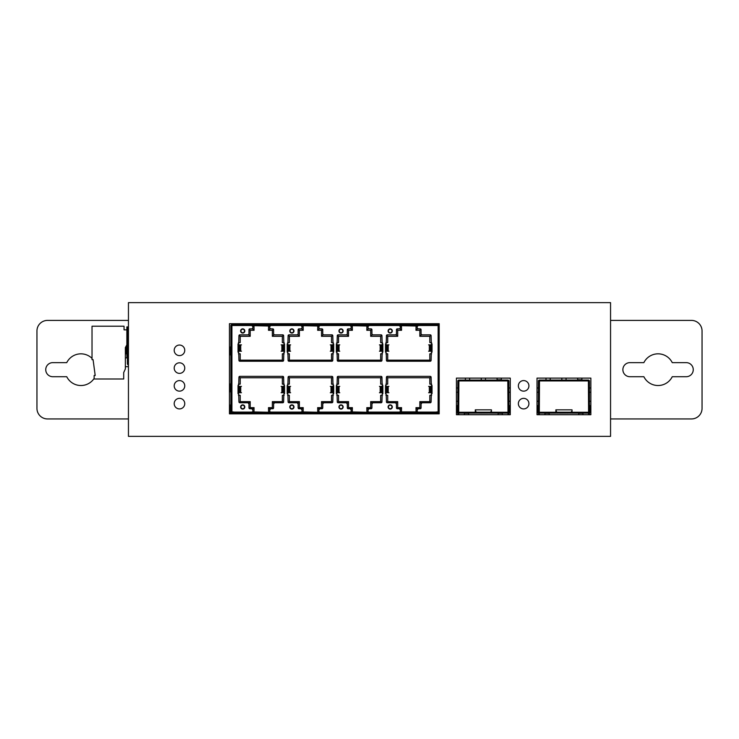 <?xml version="1.0" encoding="UTF-8"?>
<svg xmlns="http://www.w3.org/2000/svg" width="739" height="739" viewBox="0 0 739 739"><rect width="100%" height="100%" fill="white"/><g stroke="black" fill="none" stroke-linecap="round" stroke-linejoin="round"><path stroke-width="1.11" d="M252.239 411.9L268.959 412.26M270.326 411.9L268.571 411.909L269.735 412.26M318.121 412.26L301.401 411.9M319.488 411.9L317.733 411.909L318.897 412.26M367.283 412.26L350.563 411.9M368.65 411.9L366.895 411.909L368.05 412.26M417.812 411.9L399.725 411.9M416.408 412.26L417.212 412.26M437.959 411.752L437.959 412.26L435.317 412.26M234.734 412.26L232.092 412.26L233.154 411.9M232.803 412.26L232.803 413.84M235.612 413.138L232.803 413.313M240.997 413.84L240.997 413.138M235.159 413.313L235.159 413.84M434.44 413.138L437.257 413.313L437.257 413.84M437.257 412.26L437.257 413.313M434.892 413.84L434.892 413.313M429.063 413.138L429.063 413.84M249.32 408.556L250.207 407.669L254.068 407.642L250.207 407.669L250.216 401.637L248.443 403.448M238.937 395.328L240.23 395.328L240.23 401.637L250.216 401.637M238.134 385.324L238.134 385.961M238.134 393.157L238.134 393.795M283.628 384.141L282.335 384.141L282.335 377.768L240.23 377.768L240.23 384.141L238.937 384.141M284.441 393.795L284.441 393.157M284.441 385.961L284.441 385.324M272.349 401.637L272.368 407.669L272.349 401.637L282.335 401.637L282.335 395.328L283.628 395.328M298.482 408.556L299.369 407.669L303.23 407.642L299.369 407.669L299.378 401.637L297.605 403.448M288.099 395.328L289.392 395.328L289.392 401.637L299.378 401.637M287.295 393.157L287.295 393.795M332.79 384.141L331.497 384.141L331.497 377.768L289.392 377.768L289.392 384.141L288.099 384.141M333.603 393.795L333.603 393.157M321.511 401.637L321.53 407.669L321.511 401.637L331.497 401.637L331.497 395.328L332.79 395.328M347.644 408.556L348.531 407.669L352.392 407.642L348.531 407.669L348.54 401.637L346.767 403.448M337.261 395.328L338.554 395.328L338.554 401.637L348.54 401.637M336.457 385.324L336.457 385.961M336.457 393.157L336.457 393.795M381.952 384.141L380.659 384.141L380.659 377.768L338.554 377.768L338.554 384.141L337.261 384.141M382.765 393.795L382.765 393.157M382.765 385.961L382.765 385.324M370.673 401.637L370.692 407.669L370.673 401.637L380.659 401.637L380.659 395.328L381.952 395.328M396.797 408.556L397.693 407.669L401.554 407.642L397.693 407.669L397.702 401.637L395.928 403.448M386.423 395.328L387.716 395.328L387.716 401.637L397.702 401.637M385.61 385.324L385.61 385.961M385.61 393.157L385.61 393.795M431.114 384.141L429.821 384.141L429.821 377.768L387.716 377.768L387.716 384.141L386.423 384.141M431.927 393.795L431.927 393.157M419.835 401.637L419.854 407.669L419.835 401.637L429.821 401.637L429.821 395.328L431.114 395.328M420.916 329.206L419.854 330.268L415.983 330.296L419.854 330.268L419.835 336.31L421.609 334.499M431.114 342.619L429.821 342.619L429.821 336.31L419.835 336.31M431.927 352.263L431.927 351.635M386.423 353.805L387.716 353.805L387.716 360.17L429.821 360.17L429.821 353.805L431.114 353.805M385.61 343.801L385.61 344.439M385.61 351.635L385.61 352.263M397.702 336.31L397.693 330.268L397.702 336.31L387.716 336.31L387.716 342.619L386.423 342.619M401.074 325.687L417.812 326.038M371.754 329.206L370.692 330.268L366.821 330.296L370.692 330.268L370.673 336.31L372.447 334.499M381.952 342.619L380.659 342.619L380.659 336.31L370.673 336.31M382.765 352.263L382.765 351.635M382.765 344.439L382.765 343.801M337.261 353.805L338.554 353.805L338.554 360.17L380.659 360.17L380.659 353.805L381.952 353.805M336.457 343.801L336.457 344.439M336.457 351.635L336.457 352.263M348.54 336.31L348.531 330.268L348.54 336.31L338.554 336.31L338.554 342.619L337.261 342.619M351.912 325.687L368.65 326.038M322.592 329.206L321.53 330.268L317.659 330.296L321.53 330.268L321.511 336.31L323.285 334.499M332.79 342.619L331.497 342.619L331.497 336.31L321.511 336.31M333.603 352.263L333.603 351.635M288.099 353.805L289.392 353.805L289.392 360.17L331.497 360.17L331.497 353.805L332.79 353.805M287.295 351.635L287.295 352.263M299.378 336.31L299.369 330.268L299.378 336.31L289.392 336.31L289.392 342.619L288.099 342.619M302.759 325.687L319.488 326.038M273.43 329.206L272.368 330.268L268.497 330.296L272.368 330.268L272.349 336.31L274.123 334.499M283.628 342.619L282.335 342.619L282.335 336.31L272.349 336.31M284.441 352.263L284.441 351.635M284.441 344.439L284.441 343.801M238.937 353.805L240.23 353.805L240.23 360.17L282.335 360.17L282.335 353.805L283.628 353.805M238.134 343.801L238.134 344.439M238.134 351.635L238.134 352.263M250.216 336.31L250.207 330.268L250.216 336.31L240.23 336.31L240.23 342.619L238.937 342.619M253.597 325.687L270.326 326.038M238.115 385.361L238.115 385.934M238.115 393.185L238.115 393.758M284.46 393.758L284.46 393.185M284.46 385.934L284.46 385.361M287.277 393.185L287.277 393.758M333.622 393.758L333.622 393.185M336.439 385.361L336.439 385.934M336.439 393.185L336.439 393.758M382.784 393.758L382.784 393.185M382.784 385.934L382.784 385.361M385.592 385.361L385.592 385.934M385.592 393.185L385.592 393.758M431.945 393.758L431.945 393.185M431.945 352.235L431.945 351.662M385.592 343.838L385.592 344.411M385.592 351.662L385.592 352.235M382.784 352.235L382.784 351.662M382.784 344.411L382.784 343.838M336.439 343.838L336.439 344.411M336.439 351.662L336.439 352.235M333.622 352.235L333.622 351.662M287.277 351.662L287.277 352.235M284.46 352.235L284.46 351.662M284.46 344.411L284.46 343.838M238.115 343.838L238.115 344.411M238.115 351.662L238.115 352.235M249.145 329.206L250.207 330.268L254.068 330.296L253.994 326.038L252.84 325.687M298.307 329.206L299.369 330.268L303.23 330.296L303.156 326.038L302.002 325.687M347.469 329.206L348.531 330.268L352.392 330.296L352.318 326.038L351.164 325.687M396.631 329.206L397.693 330.268L401.554 330.296L401.48 326.038L400.326 325.687M232.092 412.26L232.092 411.752M436.906 411.9L437.959 412.26M420.74 408.556L419.854 407.669L415.983 407.642L417.784 409.424M430.763 402.579L429.821 401.637M429.821 395.328L431.631 395.365M429.821 384.141L431.631 384.104M387.716 377.768L429.821 377.768M387.716 384.141L385.915 384.104M387.716 395.328L387.716 401.637M385.915 395.365L387.67 395.356M371.578 408.556L370.692 407.669L366.821 407.642L368.622 409.424M381.601 402.579L380.659 401.637M380.659 395.328L382.469 395.365M380.659 384.141L382.469 384.104M338.554 377.768L380.659 377.768M338.554 384.141L336.753 384.104M338.554 395.328L338.554 401.637M336.753 395.365L338.508 395.356M322.416 408.556L321.53 407.669L317.659 407.642L319.47 409.424M332.439 402.579L331.497 401.637M331.497 395.328L333.307 395.365M331.497 384.141L333.307 384.104M289.392 377.768L331.497 377.768M289.392 384.141L287.591 384.104M289.392 395.328L289.392 401.637M287.591 395.365L289.346 395.356M273.254 408.556L272.368 407.669L268.497 407.642L270.308 409.424M283.277 402.579L282.335 401.637M282.335 395.328L284.146 395.365M282.335 384.141L284.146 384.104M240.23 377.768L282.335 377.768M240.23 384.141L238.429 384.104M240.23 395.328L240.23 401.637M238.429 395.365L240.184 395.356M250.207 407.669L250.207 401.683L240.184 401.683L239.288 402.579M253.994 411.909L254.068 407.642L252.267 409.424M240.184 384.114L240.184 377.768L239.122 376.705M282.381 384.114L282.381 377.768L283.453 376.705M282.381 395.356L282.381 401.683L272.368 401.683L274.123 403.448M272.368 407.669L268.497 407.642L268.571 411.909M303.23 407.669L303.156 411.909L303.23 407.642L301.429 409.424M299.369 407.669L299.369 401.683L289.346 401.683L288.45 402.579M289.346 384.114L289.346 377.768L288.284 376.705M331.543 384.114L331.543 377.768L332.615 376.705M331.543 395.356L331.543 401.683L321.53 401.683L323.285 403.448M321.53 407.669L317.659 407.642L317.733 411.909M352.392 407.669L352.318 411.909L352.392 407.642L350.591 409.424M348.531 407.669L348.531 401.683L338.508 401.683L337.612 402.579M338.508 384.114L338.508 377.768L337.446 376.705M380.705 384.114L380.705 377.768L381.767 376.705M380.705 395.356L380.705 401.683L370.692 401.683L372.447 403.448M370.692 407.669L366.821 407.642L366.895 411.909M401.554 407.669L401.48 411.909L401.554 407.642L399.753 409.424M397.693 407.669L397.693 401.683L387.67 401.683L386.774 402.579M387.67 384.114L387.67 377.768L386.608 376.705M429.867 384.114L429.867 377.768L430.929 376.705M429.867 395.356L429.867 401.683L419.854 401.683L421.609 403.448M419.854 407.669L415.983 407.642L416.057 411.909M415.983 330.268L416.057 326.038L415.983 330.296L417.784 328.522M419.854 330.268L419.854 336.263L429.867 336.263L430.939 335.192M429.821 342.619L429.821 336.31M431.631 342.582L429.867 342.591M429.821 353.805L431.631 353.842M429.821 360.17L430.754 361.057M387.716 360.17L386.783 361.057M385.915 353.842L387.716 353.805M429.867 360.17L387.67 360.17L429.867 360.17L429.867 353.833M387.716 342.619L385.915 342.582M387.716 336.31L386.599 335.192M387.67 342.591L387.67 336.263L397.693 336.263L395.928 334.499M397.693 330.268L401.554 330.268L399.753 328.522M399.725 326.038L401.129 325.687M366.821 330.268L366.895 326.038L366.821 330.296L368.622 328.522M370.692 330.268L370.692 336.263L380.705 336.263L381.777 335.192M380.659 342.619L380.659 336.31M382.469 342.582L380.705 342.591M380.659 353.805L382.469 353.842M380.659 360.17L381.592 361.057M338.554 360.17L337.621 361.057M336.753 353.842L338.554 353.805M380.705 360.17L338.508 360.17L380.705 360.17L380.705 353.833M338.554 342.619L336.753 342.582M338.554 336.31L337.437 335.192M338.508 342.591L338.508 336.263L348.531 336.263L346.767 334.499M348.531 330.268L352.392 330.268L350.591 328.522M350.563 326.038L351.967 325.687M317.659 330.268L317.733 326.038L317.659 330.296L319.47 328.522M321.53 330.268L321.53 336.263L331.543 336.263L332.615 335.192M331.497 342.619L331.497 336.31M333.307 342.582L331.543 342.591M331.497 353.805L333.307 353.842M331.497 360.17L332.43 361.057M289.392 360.17L288.459 361.057M287.591 353.842L289.392 353.805M331.543 360.17L289.346 360.17L331.543 360.17L331.543 353.833M289.392 342.619L287.591 342.582M289.392 336.31L288.275 335.192M289.346 342.591L289.346 336.263L299.369 336.263L297.605 334.499M299.369 330.268L303.23 330.268L301.429 328.522M301.401 326.038L302.805 325.687M268.497 330.268L268.571 326.038L268.497 330.296L270.308 328.522M272.368 330.268L272.368 336.263L282.381 336.263L283.453 335.192M282.335 342.619L282.335 336.31M284.146 342.582L282.381 342.591M282.335 353.805L284.146 353.842M282.335 360.17L283.268 361.057M240.23 360.17L239.297 361.057M238.429 353.842L240.23 353.805M282.381 360.17L240.184 360.17L282.381 360.17L282.381 353.833M240.23 342.619L238.429 342.582M240.23 336.31L239.113 335.192M240.184 342.591L240.184 336.263L250.207 336.263L248.443 334.499M250.207 330.268L254.068 330.268L252.267 328.522M252.239 326.038L253.643 325.687M391.938 330.656A1.755 1.755 0 0 0 390.053 329.215A1.755 1.755 0 0 0 388.474 331.275A1.755 1.755 0 0 0 390.358 332.716A1.755 1.755 0 0 0 391.938 330.656M342.776 406.672A1.755 1.755 0 0 0 340.891 405.221A1.755 1.755 0 0 0 339.312 407.281A1.755 1.755 0 0 0 341.196 408.732A1.755 1.755 0 0 0 342.776 406.672M342.776 330.656A1.755 1.755 0 0 0 340.891 329.215A1.755 1.755 0 0 0 339.312 331.275A1.755 1.755 0 0 0 341.196 332.716A1.755 1.755 0 0 0 342.776 330.656M293.614 406.672A1.755 1.755 0 0 0 291.729 405.221A1.755 1.755 0 0 0 290.15 407.281A1.755 1.755 0 0 0 292.034 408.732A1.755 1.755 0 0 0 293.614 406.672M293.614 330.656A1.755 1.755 0 0 0 291.729 329.215A1.755 1.755 0 0 0 290.15 331.275A1.755 1.755 0 0 0 292.034 332.716A1.755 1.755 0 0 0 293.614 330.656M244.452 330.656A1.755 1.755 0 0 0 242.568 329.215A1.755 1.755 0 0 0 240.988 331.275A1.755 1.755 0 0 0 242.882 332.716A1.755 1.755 0 0 0 244.452 330.656M244.452 406.672A1.755 1.755 0 0 0 242.568 405.221A1.755 1.755 0 0 0 240.988 407.281A1.755 1.755 0 0 0 242.882 408.732A1.755 1.755 0 0 0 244.452 406.672M391.938 406.672A1.755 1.755 0 0 0 390.053 405.221A1.755 1.755 0 0 0 388.474 407.281A1.755 1.755 0 0 0 390.358 408.732A1.755 1.755 0 0 0 391.938 406.672M230.864 413.84L230.864 411.725L234.383 412.085L235.085 413.138L252.84 413.138L252.84 409.618A0.878 0.878 0 0 0 251.962 408.741L249.847 408.741A0.878 0.878 0 0 1 248.969 407.854L248.969 403.633A0.878 0.878 0 0 0 248.092 402.755L239.824 402.755A0.878 0.878 0 0 1 238.937 401.877L238.734 394.136A0.702 0.702 0 0 1 238.032 393.425L238.032 385.684A0.702 0.702 0 0 1 238.734 384.982L238.937 377.241A0.878 0.878 0 0 1 239.824 376.363L282.751 376.363A0.878 0.878 0 0 1 283.628 377.241L283.841 384.982A0.702 0.702 0 0 1 284.543 385.684L284.543 393.425A0.702 0.702 0 0 1 283.841 394.136L283.628 401.877A0.878 0.878 0 0 1 282.751 402.755L274.483 402.755A0.878 0.878 0 0 0 273.606 403.633L273.606 407.854A0.878 0.878 0 0 1 272.719 408.741L270.613 408.741A0.878 0.878 0 0 0 269.735 409.618L269.735 413.138L302.002 413.138L302.002 409.618A0.878 0.878 0 0 0 301.124 408.741L299.009 408.741A0.878 0.878 0 0 1 298.131 407.854L298.131 403.633A0.878 0.878 0 0 0 297.254 402.755L288.977 402.755A0.878 0.878 0 0 1 288.099 401.877L287.896 394.136A0.702 0.702 0 0 1 287.194 393.425L287.194 385.684A0.702 0.702 0 0 1 287.896 384.982L288.099 377.241A0.878 0.878 0 0 1 288.977 376.363L331.913 376.363A0.878 0.878 0 0 1 332.79 377.241L333.003 384.982A0.702 0.702 0 0 1 333.705 385.684L333.705 393.425A0.702 0.702 0 0 1 333.003 394.136L332.79 401.877A0.878 0.878 0 0 1 331.913 402.755L323.645 402.755A0.878 0.878 0 0 0 322.767 403.633L322.767 407.854A0.878 0.878 0 0 1 321.881 408.741L319.775 408.741A0.878 0.878 0 0 0 318.897 409.618L318.897 413.138L351.164 413.138L351.164 409.618A0.878 0.878 0 0 0 350.286 408.741L348.171 408.741A0.878 0.878 0 0 1 347.293 407.854L347.293 403.633A0.878 0.878 0 0 0 346.415 402.755L338.139 402.755A0.878 0.878 0 0 1 337.261 401.877L337.058 394.136A0.702 0.702 0 0 1 336.356 393.425L336.356 385.684A0.702 0.702 0 0 1 337.058 384.982L337.261 377.241A0.878 0.878 0 0 1 338.139 376.363L381.075 376.363A0.878 0.878 0 0 1 381.952 377.241L382.165 384.982A0.702 0.702 0 0 1 382.867 385.684L382.867 393.425A0.702 0.702 0 0 1 382.165 394.136L381.952 401.877A0.878 0.878 0 0 1 381.075 402.755L372.807 402.755A0.878 0.878 0 0 0 371.929 403.633L371.929 407.854A0.878 0.878 0 0 1 371.043 408.741L368.937 408.741A0.878 0.878 0 0 0 368.05 409.618L368.05 413.138L400.326 413.138L400.326 409.618A0.878 0.878 0 0 0 399.448 408.741L397.333 408.741A0.878 0.878 0 0 1 396.455 407.854L396.455 403.633A0.878 0.878 0 0 0 395.577 402.755L387.301 402.755A0.878 0.878 0 0 1 386.423 401.877L386.22 394.136A0.702 0.702 0 0 1 385.518 393.425L385.518 385.684A0.702 0.702 0 0 1 386.22 384.982L386.423 377.241A0.878 0.878 0 0 1 387.301 376.363L430.237 376.363A0.878 0.878 0 0 1 431.114 377.241L431.317 384.982A0.702 0.702 0 0 1 432.029 385.684L432.029 393.425A0.702 0.702 0 0 1 431.317 394.136L431.114 401.877A0.878 0.878 0 0 1 430.237 402.755L421.969 402.755A0.878 0.878 0 0 0 421.082 403.633L421.082 407.854A0.878 0.878 0 0 1 420.205 408.741L418.098 408.741A0.878 0.878 0 0 0 417.212 409.618L417.212 413.138L434.966 413.138L435.668 412.085L439.188 411.725L439.188 413.84L229.45 413.84L229.45 323.7L439.188 323.7L439.188 411.725M252.84 324.458L269.735 324.458L269.735 327.977A0.878 0.878 0 0 0 270.613 328.855L272.719 328.855A0.878 0.878 0 0 1 273.606 329.733L273.606 333.954A0.878 0.878 0 0 0 274.483 334.841L282.751 334.841A0.878 0.878 0 0 1 283.628 335.718L283.841 343.459A0.702 0.702 0 0 1 284.543 344.162L284.543 351.903A0.702 0.702 0 0 1 283.841 352.605L283.628 360.355A0.878 0.878 0 0 1 282.751 361.232L239.824 361.232A0.878 0.878 0 0 1 238.937 360.355L238.734 352.605A0.702 0.702 0 0 1 238.032 351.903L238.032 344.162A0.702 0.702 0 0 1 238.734 343.459L238.937 335.718A0.878 0.878 0 0 1 239.824 334.841L248.092 334.841A0.878 0.878 0 0 0 248.969 333.954L248.969 329.733A0.878 0.878 0 0 1 249.847 328.855L251.962 328.855A0.878 0.878 0 0 0 252.84 327.977L252.84 324.458L231.917 324.458L231.917 325.862L230.864 325.862L230.864 411.725M269.735 324.458L302.002 324.458L302.002 327.977A0.878 0.878 0 0 1 301.124 328.855L299.009 328.855A0.878 0.878 0 0 0 298.131 329.733L298.131 333.954A0.878 0.878 0 0 1 297.254 334.841L288.977 334.841A0.878 0.878 0 0 0 288.099 335.718L287.896 343.459A0.702 0.702 0 0 0 287.194 344.162L288.238 344.864L288.238 351.201L290.603 351.201M288.238 351.201L287.194 351.903A0.702 0.702 0 0 0 287.896 352.605L288.099 360.355A0.878 0.878 0 0 0 288.977 361.232L331.913 361.232A0.878 0.878 0 0 0 332.79 360.355L333.003 352.605A0.702 0.702 0 0 0 333.705 351.903L332.661 351.201L332.661 344.864L330.287 344.864M332.661 344.864L333.705 344.162A0.702 0.702 0 0 0 333.003 343.459L332.79 335.718A0.878 0.878 0 0 0 331.913 334.841L323.645 334.841A0.878 0.878 0 0 1 322.767 333.954L322.767 329.733A0.878 0.878 0 0 0 321.881 328.855L319.775 328.855A0.878 0.878 0 0 1 318.897 327.977L318.897 324.458L438.292 324.467M351.164 324.458L351.164 327.977A0.878 0.878 0 0 1 350.286 328.855L348.171 328.855A0.878 0.878 0 0 0 347.293 329.733L347.293 333.954A0.878 0.878 0 0 1 346.415 334.841L338.139 334.841A0.878 0.878 0 0 0 337.261 335.718L337.058 343.459A0.702 0.702 0 0 0 336.356 344.162L337.4 344.864L337.4 351.201L339.764 351.201M337.4 351.201L336.356 351.903A0.702 0.702 0 0 0 337.058 352.605L337.261 360.355A0.878 0.878 0 0 0 338.139 361.232L381.075 361.232A0.878 0.878 0 0 0 381.952 360.355L382.165 352.605A0.702 0.702 0 0 0 382.867 351.903L381.823 351.201L381.823 344.864L379.449 344.864M381.823 344.864L382.867 344.162A0.702 0.702 0 0 0 382.165 343.459L381.952 335.718A0.878 0.878 0 0 0 381.075 334.841L372.807 334.841A0.878 0.878 0 0 1 371.929 333.954L371.929 329.733A0.878 0.878 0 0 0 371.043 328.855L368.937 328.855A0.878 0.878 0 0 1 368.05 327.977L368.05 324.458M400.326 324.458L400.326 327.977A0.878 0.878 0 0 1 399.448 328.855L397.333 328.855A0.878 0.878 0 0 0 396.455 329.733L396.455 333.954A0.878 0.878 0 0 1 395.577 334.841L387.301 334.841A0.878 0.878 0 0 0 386.423 335.718L386.22 343.459A0.702 0.702 0 0 0 385.518 344.162L386.562 344.864L386.562 351.201L388.926 351.201M386.562 351.201L385.518 351.903A0.702 0.702 0 0 0 386.22 352.605L386.423 360.355A0.878 0.878 0 0 0 387.301 361.232L430.237 361.232A0.878 0.878 0 0 0 431.114 360.355L431.317 352.605A0.702 0.702 0 0 0 432.029 351.903L430.985 351.201L430.985 344.864L428.611 344.864M430.985 344.864L432.029 344.162A0.702 0.702 0 0 0 431.317 343.459L431.114 335.718A0.878 0.878 0 0 0 430.237 334.841L421.969 334.841A0.878 0.878 0 0 1 421.082 333.954L421.082 329.733A0.878 0.878 0 0 0 420.205 328.855L418.098 328.855A0.878 0.878 0 0 1 417.212 327.977L417.212 324.458M439.188 325.511L438.486 325.511L439.132 325.151L438.135 324.458L439.132 325.151L438.135 324.458L438.135 325.862L439.188 325.862M240.609 330.97A2.115 2.115 0 0 0 242.725 333.077A2.115 2.115 0 0 0 244.831 330.97A2.115 2.115 0 0 0 242.725 328.855A2.115 2.115 0 0 0 240.609 330.97M240.609 406.977A2.115 2.115 0 0 0 242.725 409.092A2.115 2.115 0 0 0 244.831 406.977A2.115 2.115 0 0 0 242.725 404.87A2.115 2.115 0 0 0 240.609 406.977M289.771 330.97A2.115 2.115 0 0 0 291.887 333.077A2.115 2.115 0 0 0 293.993 330.97A2.115 2.115 0 0 0 291.887 328.855A2.115 2.115 0 0 0 289.771 330.97M289.771 406.977A2.115 2.115 0 0 0 291.887 409.092A2.115 2.115 0 0 0 293.993 406.977A2.115 2.115 0 0 0 291.887 404.87A2.115 2.115 0 0 0 289.771 406.977M338.933 330.97A2.115 2.115 0 0 0 341.048 333.077A2.115 2.115 0 0 0 343.155 330.97A2.115 2.115 0 0 0 341.048 328.855A2.115 2.115 0 0 0 338.933 330.97M338.933 406.977A2.115 2.115 0 0 0 341.048 409.092A2.115 2.115 0 0 0 343.155 406.977A2.115 2.115 0 0 0 341.048 404.87A2.115 2.115 0 0 0 338.933 406.977M388.095 330.97A2.115 2.115 0 0 0 390.21 333.077A2.115 2.115 0 0 0 392.317 330.97A2.115 2.115 0 0 0 390.21 328.855A2.115 2.115 0 0 0 388.095 330.97M388.095 406.977A2.115 2.115 0 0 0 390.21 409.092A2.115 2.115 0 0 0 392.317 406.977A2.115 2.115 0 0 0 390.21 404.87A2.115 2.115 0 0 0 388.095 406.977M284.543 344.162L283.554 344.864L281.125 344.864M281.125 351.201L283.554 351.201L284.543 351.903M238.032 351.903L239.02 351.201L241.45 351.201M241.45 344.864L239.02 344.864L238.032 344.162M238.032 393.425L239.02 392.723L241.45 392.723M241.45 386.395L239.02 386.395L238.032 385.684M284.543 385.684L283.554 386.395L281.125 386.395M281.125 392.723L283.554 392.723L284.543 393.425M287.194 393.425L288.182 392.723L290.603 392.723M290.603 386.395L288.182 386.395L287.194 385.684M333.705 385.684L332.707 386.395L330.287 386.395M330.287 392.723L332.707 392.723L333.705 393.425M336.356 393.425L337.344 392.723L339.764 392.723M339.764 386.395L337.344 386.395L336.356 385.684M382.867 385.684L381.869 386.395L379.449 386.395M379.449 392.723L381.869 392.723L382.867 393.425M385.518 393.425L386.506 392.723L388.926 392.723M388.926 386.395L386.506 386.395L385.518 385.684M432.029 385.684L431.031 386.395L428.611 386.395M428.611 392.723L431.031 392.723L432.029 393.425M400.326 413.138L417.212 413.138M400.326 412.436L417.212 412.436M252.84 413.138L269.735 413.138M302.002 413.138L318.897 413.138M351.164 413.138L368.05 413.138M438.486 412.593L438.486 413.84M439.151 411.725A1.404 1.404 0 0 1 437.784 412.787L437.257 412.787M252.84 325.16L269.735 325.16M302.002 325.16L318.897 325.16M351.164 325.16L368.05 325.16M400.326 325.16L417.212 325.16M302.002 324.458L318.897 324.458M231.593 325.391L230.864 325.511A1.053 1.053 0 0 1 230.928 325.151L231.593 325.391M231.917 324.458L230.928 325.151L231.917 324.458M282.353 323.7L282.344 324.458M289.383 324.458L289.374 323.7M380.677 323.7L380.668 324.458M387.707 324.458L387.698 323.7M331.515 323.7L331.506 324.458M338.545 324.458L338.536 323.7M428.611 351.201L430.985 351.201M388.926 344.864L386.562 344.864M379.449 351.201L381.823 351.201M339.764 344.864L337.4 344.864M330.287 351.201L332.661 351.201M290.603 344.864L288.238 344.864M231.566 413.84L231.566 412.593M232.803 412.787L232.268 412.787A1.404 1.404 0 0 1 230.91 411.725M230.864 392.354A2.115 2.115 0 0 1 230.162 390.792L230.162 384.982A2.115 2.115 0 0 1 230.864 383.421M230.864 355.404A2.115 2.115 0 0 1 230.162 353.842L230.162 348.032A2.115 2.115 0 0 1 230.864 346.471M230.864 405.221L230.513 405.221A1.053 1.053 0 0 1 230.864 404.427A1.053 1.053 0 0 0 230.513 405.221L230.513 413.84M351.164 412.436L368.05 412.436M302.002 412.436L318.897 412.436M252.84 412.436L269.735 412.436M282.344 413.138L289.309 413.84M380.668 413.138L387.633 413.84M387.707 412.75L387.661 413.572M331.506 413.138L338.471 413.84M589.454 414.718L589.454 412.26L589.242 413.138L574.148 413.138L574.148 412.26L588.577 412.26L588.401 380.936L539.479 380.936L539.304 412.26L555.848 412.26M539.304 414.718L539.304 413.664L538.426 413.664L538.426 381.112A1.053 1.053 0 0 1 539.479 380.058L588.401 380.058A1.053 1.053 0 0 1 589.454 381.112L589.454 412.26M589.454 400.889L590.295 401.351M574.148 412.26L572.032 412.26M549.16 412.26L544.939 412.26M582.942 412.26L578.72 412.26M588.577 413.138L588.577 414.718M562.361 413.138L561.649 413.138M560.772 413.138L560.07 413.138M557.603 413.138L556.901 413.138M556.024 413.138L538.639 413.138L538.426 412.26M566.231 413.138L555.848 413.11L572.032 413.11L572.032 410.736M571.681 413.138L574.148 413.138M570.979 413.138L570.277 413.138M567.811 413.138L567.109 413.138M589.454 407.854L590.295 407.854L590.295 412.085A1.053 1.053 0 0 1 589.454 413.119M589.454 414.367L588.577 414.367M590.295 407.854L590.295 405.572M590.332 405.572L590.332 405.923A1.229 1.229 0 0 1 590.295 406.219M589.454 413.664L588.577 413.664M539.304 413.664L539.304 413.138M553.733 413.138L553.733 412.26M555.848 410.736L555.848 413.11M555.848 410.875L556.726 412.639L571.155 412.639L572.032 411.549L572.032 410.875L571.155 412.223L556.726 412.223L555.848 409.859M572.032 410.875L572.032 409.859M537.586 401.351L538.426 400.889M537.586 405.572L537.586 407.854L538.426 407.854M537.586 407.854L537.586 412.085A1.053 1.053 0 0 0 538.426 413.119M539.304 414.367L538.426 414.367L538.426 413.664M537.586 406.219A1.229 1.229 0 0 1 537.549 405.923L537.549 405.572M537.022 401.351L538.426 401.351L538.426 405.572M538.916 405.572L537.429 405.572M538.14 405.572L537.022 405.572M537.022 387.975L538.426 387.975L538.426 392.197M538.916 392.197L537.429 392.197M538.14 392.197L537.022 392.197M577.667 378.756L577.667 380.058M581.889 380.058L581.898 378.119M566.056 380.058L561.834 380.058L561.834 378.294M561.825 378.747L561.834 379.763M566.056 379.541L566.056 380.548M566.056 378.747L566.056 379.763M550.213 380.058L545.992 380.058L545.992 378.294M545.992 378.747L545.992 379.763M550.213 379.541L550.213 380.548M550.213 378.747L550.213 379.763M549.16 414.718L549.16 413.138M544.939 413.138L544.939 414.718M582.942 414.718L582.942 413.138M578.72 413.138L578.72 414.718M589.454 405.572L589.454 401.351L589.99 401.351M590.858 401.342L589.75 401.351M590.858 401.351L589.962 401.351M589.962 405.572L588.965 405.572M590.858 405.572L589.75 405.572M589.454 392.197L589.454 387.975M589.75 387.975L590.766 387.975M588.965 387.975L590.858 387.975M589.962 392.197L588.965 392.197M590.858 392.197L589.75 392.197M508.866 414.718L508.866 412.26L508.654 413.138L493.56 413.138L493.56 412.26L507.989 412.26L507.813 380.936L458.901 380.936L458.725 412.26L475.26 412.26M458.725 414.718L458.725 413.664L457.838 413.664L457.838 381.112A1.053 1.053 0 0 1 458.901 380.058L507.813 380.058A1.053 1.053 0 0 1 508.866 381.112L508.866 412.26M508.866 400.889L509.716 401.351M493.56 412.26L491.444 412.26M468.572 412.26L464.351 412.26M502.354 412.26L498.132 412.26M507.989 413.138L507.989 414.718M481.773 413.138L481.071 413.138M480.184 413.138L479.482 413.138M477.024 413.138L476.313 413.138M475.436 413.138L458.051 413.138L457.838 412.26M485.643 413.138L475.26 413.11L491.444 413.11L491.444 410.736M491.093 413.138L493.56 413.138M490.391 413.138L489.689 413.138M487.223 413.138L486.521 413.138M508.866 407.854L509.716 407.854L509.716 412.085A1.053 1.053 0 0 1 508.866 413.119M508.866 414.367L507.989 414.367M509.716 407.854L509.744 405.923A1.229 1.229 0 0 1 509.716 406.219M508.866 413.664L507.989 413.664M458.725 413.664L458.725 413.138M473.145 413.138L473.145 412.26M475.26 410.736L475.26 413.11M475.26 410.875L476.138 412.639L490.567 412.639L491.444 411.549L491.444 410.875L490.567 412.223L476.138 412.223L475.26 409.859M491.444 410.875L491.444 409.859M456.998 401.351L457.838 400.889M456.998 406.219A1.229 1.229 0 0 1 456.961 405.923L456.998 407.854L457.838 407.854M456.998 407.854L456.998 412.085A1.053 1.053 0 0 0 457.838 413.119M458.725 414.367L457.838 414.367L457.838 413.664M456.434 401.351L457.838 401.351L457.838 405.572M458.328 405.572L456.841 405.572M457.552 405.572L456.434 405.572M456.434 387.975L457.838 387.975L457.838 392.197M458.328 392.197L456.841 392.197M457.552 392.197L456.434 392.197M497.079 378.756L497.079 380.058M501.301 380.058L501.319 378.119M485.468 380.058L481.246 380.058L481.246 378.294M481.246 378.747L481.246 379.763M485.468 379.541L485.468 380.548M485.468 378.747L485.468 379.763M469.634 380.058L465.404 380.058L465.404 378.294M465.404 378.747L465.404 379.763M469.625 379.541L469.634 380.548M469.625 378.747L469.634 379.763M468.572 414.718L468.572 413.138M464.351 413.138L464.351 414.718M502.354 414.718L502.354 413.138M498.132 413.138L498.132 414.718M508.866 405.572L508.866 401.351L510.27 401.351M510.27 401.342L509.162 401.351M509.383 405.572L508.377 405.572M510.27 405.572L509.162 405.572M508.866 392.197L508.866 387.975M509.162 387.975L510.178 387.975M508.377 387.975L510.27 387.975M509.383 392.197L508.377 392.197M510.27 392.197L509.162 392.197M128.447 326.915L126.859 326.915L126.859 357.888L127.394 357.888M127.394 363.514A1.755 1.755 0 0 0 128.447 365.131A1.755 1.755 90 0 1 127.394 363.514L127.394 328.679A1.755 1.755 90 0 1 128.447 327.072A1.755 1.755 0 0 0 127.394 328.679L127.394 363.514L128.447 363.514M126.859 329.843L124.05 329.843L124.05 326.213L92.024 326.213L92.024 359.644L93.077 359.644L95.192 375.486L94.139 375.486L94.139 379.005L123.699 379.005L123.699 372.576L125.362 368.918L125.362 347.589L126.859 344.864M126.859 357.888L125.362 357.888L125.362 366.683L128.447 366.683M126.683 345.187L126.859 356.835M125.362 353.842L126.332 353.842L126.332 345.824M128.447 302.639L610.553 302.639L610.553 436.361L128.447 436.361L128.447 302.639M528.921 385.86A5.275 5.275 0 0 0 523.646 380.585A5.275 5.275 0 0 0 518.362 385.86A5.275 5.275 0 0 0 523.646 391.143A5.275 5.275 0 0 0 528.921 385.86M528.921 403.633A5.275 5.275 0 0 0 523.646 398.358A5.275 5.275 0 0 0 518.362 403.633A5.275 5.275 0 0 0 523.646 408.916A5.275 5.275 0 0 0 528.921 403.633M184.759 403.633A5.275 5.275 0 0 0 179.485 398.358A5.275 5.275 0 0 0 174.201 403.633A5.275 5.275 0 0 0 179.485 408.916A5.275 5.275 0 0 0 184.759 403.633M184.759 385.86A5.275 5.275 0 0 0 179.485 380.585A5.275 5.275 0 0 0 174.201 385.86A5.275 5.275 0 0 0 179.485 391.143A5.275 5.275 0 0 0 184.759 385.86M184.759 368.087A5.275 5.275 0 0 0 179.485 362.812A5.275 5.275 0 0 0 174.201 368.087A5.275 5.275 0 0 0 179.485 373.371A5.275 5.275 0 0 0 184.759 368.087M184.759 350.323A5.275 5.275 0 0 0 179.485 345.039A5.275 5.275 0 0 0 174.201 350.323A5.275 5.275 0 0 0 179.485 355.598A5.275 5.275 0 0 0 184.759 350.323M456.434 414.718L456.434 378.119L510.27 378.119L510.27 414.718L456.434 414.718M537.022 414.718L537.022 378.119L590.858 378.119L590.858 414.718L537.022 414.718M610.553 418.939L691.492 418.939A10.558 10.558 0 0 0 702.05 408.39L702.05 330.97A10.558 10.558 0 0 0 691.492 320.412L610.553 320.412M643.872 376.714L629.905 376.714A7.039 7.039 0 0 1 622.875 369.676A7.039 7.039 0 0 1 629.905 362.637L643.872 362.637A15.833 15.833 0 0 1 672.25 362.637L686.217 362.637A7.039 7.039 0 0 1 693.256 369.676A7.039 7.039 0 0 1 686.217 376.714L672.25 376.714A15.833 15.833 0 0 1 643.872 376.714M128.447 320.412L47.508 320.412A10.558 10.558 0 0 0 36.95 330.97L36.95 408.39A10.558 10.558 0 0 0 47.508 418.939L128.447 418.939M92.024 358.369A15.833 15.833 0 0 0 66.75 362.637L52.783 362.637A7.039 7.039 0 0 0 45.744 369.676A7.039 7.039 0 0 0 52.783 376.714L66.75 376.714A15.833 15.833 0 0 0 94.139 378.433M387.67 360.17L387.67 353.833M338.508 360.17L338.508 353.833M289.346 360.17L289.346 353.833M240.184 360.17L240.184 353.833M417.212 412.085L435.668 412.085M368.05 412.085L400.326 412.085M318.897 412.085L351.164 412.085M269.735 412.085L302.002 412.085M234.383 412.085L252.84 412.085M231.917 325.862L231.917 411.725M252.84 325.511L231.917 325.511M302.002 325.511L269.735 325.511M287.194 351.903L287.194 344.162M333.705 344.162L333.705 351.903M351.164 325.511L318.897 325.511M336.356 351.903L336.356 344.162M382.867 344.162L382.867 351.903M400.326 325.511L368.05 325.511M385.518 351.903L385.518 344.162M432.029 344.162L432.029 351.903M438.135 325.511L417.212 325.511M438.135 411.725L438.135 325.862M283.499 351.201L283.499 344.864M239.076 344.864L239.076 351.201M239.076 386.395L239.076 392.723M283.499 392.723L283.499 386.395M288.238 386.395L288.238 392.723M332.661 392.723L332.661 386.395M337.4 386.395L337.4 392.723M381.823 392.723L381.823 386.395M386.562 386.395L386.562 392.723M430.985 392.723L430.985 386.395M289.383 323.959L282.344 323.959M282.344 324.384L289.383 324.384M387.707 323.959L380.668 323.959M380.668 324.384L387.707 324.384M338.545 323.959L331.506 323.959M331.506 324.384L338.545 324.384M430.274 344.864L430.274 351.201M429.341 351.201L429.341 344.864M387.264 351.201L387.264 344.864M388.197 344.864L388.197 351.201M381.112 344.864L381.112 351.201M380.179 351.201L380.179 344.864M338.102 351.201L338.102 344.864M339.035 344.864L339.035 351.201M331.95 344.864L331.95 351.201M331.026 351.201L331.026 344.864M288.949 351.201L288.949 344.864M289.873 344.864L289.873 351.201M282.788 344.864L282.788 351.201M281.864 351.201L281.864 344.864M239.787 351.201L239.787 344.864M240.711 344.864L240.711 351.201M230.864 384.982L230.162 384.982M230.864 348.032L230.162 348.032M289.383 412.565L289.383 413.184L282.353 413.055M387.707 413.184L380.677 413.184L380.677 412.574M338.545 412.565L338.545 413.184L331.515 413.184L331.515 412.676M239.787 392.723L239.787 386.395M240.711 386.395L240.711 392.723M282.788 386.395L282.788 392.723M281.864 392.723L281.864 386.395M288.949 392.723L288.949 386.395M289.873 386.395L289.873 392.723M331.95 386.395L331.95 392.723M331.026 392.723L331.026 386.395M338.102 392.723L338.102 386.395M339.035 386.395L339.035 392.723M381.112 386.395L381.112 392.723M380.179 392.723L380.179 386.395M387.264 392.723L387.264 386.395M388.197 386.395L388.197 392.723M430.274 386.395L430.274 392.723M429.341 392.723L429.341 386.395M588.577 413.84L589.454 413.84M590.295 408.741L589.454 408.741M589.454 407.152L590.295 407.152M537.586 407.152L538.426 407.152M538.426 408.741L537.586 408.741M538.426 413.84L539.304 413.84M581.889 379.763L577.667 379.763M544.939 413.323L549.16 413.323M578.72 413.323L582.942 413.323M507.989 413.84L508.866 413.84M509.716 408.741L508.866 408.741M508.866 407.152L509.716 407.152M456.998 407.152L457.838 407.152M457.838 408.741L456.998 408.741M457.838 413.84L458.725 413.84M501.301 379.763L497.079 379.763M464.351 413.323L468.572 413.323M498.132 413.323L502.354 413.323M128.447 328.679L127.394 328.679M243.353 413.138L243.353 413.84M426.699 413.138L426.699 413.84M572.032 409.84L555.848 409.84M491.444 409.84L475.26 409.84"/></g></svg>

